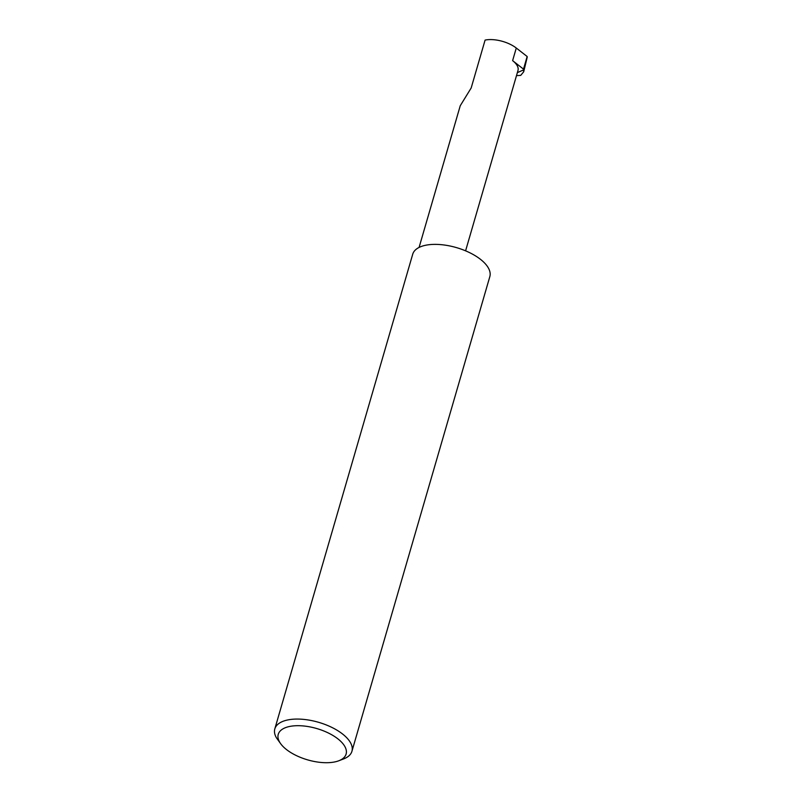 <?xml version="1.0" encoding="UTF-8"?>
<svg xmlns="http://www.w3.org/2000/svg" width="802" height="802" viewBox="0 0 802 802"><rect width="100%" height="100%" fill="white"/><g stroke="black" fill="none" stroke-linecap="round" stroke-linejoin="round"><path stroke-width="1.2" d="M419.075 247.447L460.248 105.734L471.175 87.979L485.09 40.1A22.807 10.526 16.2 0 1 516.277 48.03L527.165 56.511A72.471 33.463 16.2 0 1 527.185 57.343L523.686 71.809L520.709 75.388L516.488 75.629M289.462 726.502A35.328 16.311 -163.8 0 0 280.84 743.945A35.328 16.311 -163.8 0 0 334.885 761.9A35.328 16.311 -163.8 0 0 338.775 760.777A35.328 16.311 -163.8 0 0 335.837 737.349A35.328 16.311 -163.8 0 0 289.462 726.502M280.84 743.945L276.469 737.88A40.15 18.536 16.2 0 1 274.815 728.898A40.15 18.536 16.2 0 1 287.557 719.985A40.15 18.536 16.2 0 1 331.657 727.314A40.15 18.536 16.2 0 1 351.928 751.304A40.15 18.536 16.2 0 1 343.597 758.933L338.775 760.777M274.815 728.898L412.719 254.204A40.15 18.536 16.2 0 1 425.471 245.292A40.15 18.536 16.2 0 1 469.561 252.63A40.15 18.536 16.2 0 1 489.832 276.61L351.928 751.304M517.36 72.631L523.526 69.914A72.471 33.463 -163.8 0 0 523.495 69.122L512.618 60.641L516.277 48.03M465.591 250.825L517.982 70.496A22.807 10.526 -163.8 0 0 512.618 60.641M523.526 69.914L523.686 71.809M523.495 69.122L527.165 56.511"/></g></svg>
